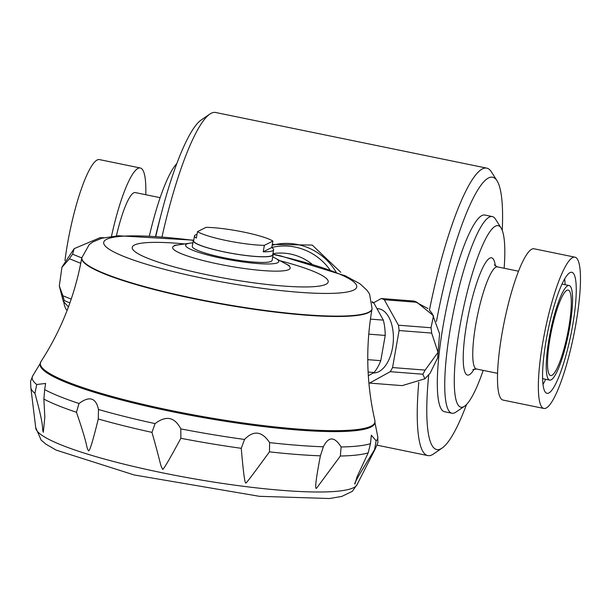 <?xml version="1.0" encoding="UTF-8"?>
<svg xmlns="http://www.w3.org/2000/svg" width="611" height="611" viewBox="0 0 611 611"><rect width="100%" height="100%" fill="white"/><g stroke="black" fill="none" stroke-linecap="round" stroke-linejoin="round"><path stroke-width="0.92" d="M272.3 244.438L312.244 245.072L340.793 272.307M162.007 236.808A146.724 27.602 -78.4 0 1 209.84 114.081A146.724 27.602 -78.4 0 1 215.568 112.477L486.746 168.124A146.724 27.602 101.6 0 0 429.441 310.098M502.242 230.362A139.002 26.151 101.6 0 0 497.01 180.741L491.381 171.851A146.724 27.602 101.6 0 0 486.746 168.124M418.787 382.242A146.724 27.602 101.6 0 0 427.761 455.577A146.724 27.602 101.6 0 0 433.489 453.981L442.165 448.023A139.002 26.151 101.6 0 0 466.521 404.474M504.144 268.26A92.666 17.436 101.6 0 0 501.096 228.002A92.666 17.436 101.6 0 0 462.466 312.924A92.666 17.436 101.6 0 0 464.536 406.193A92.666 17.436 101.6 0 0 483.186 370.381M501.096 228.002L495.46 219.112A100.387 18.888 101.6 0 0 492.29 216.561A100.387 18.888 101.6 0 0 450.857 325.548A100.387 18.888 101.6 0 0 451.934 413.242A100.387 18.888 101.6 0 0 455.852 412.15L464.536 406.193M497.01 180.741A139.002 26.151 101.6 0 0 436.453 321.485M428.716 374.948A139.002 26.151 101.6 0 0 442.165 448.023M155.561 236.327A100.387 18.888 -78.4 0 1 160.617 216.378M149.374 235.938A92.666 17.436 -78.4 0 1 176.808 163.588M155.836 236.342A139.002 26.151 -78.4 0 1 201.164 120.031L209.84 114.081M116.418 235.899A52.126 9.807 -78.4 0 1 135.26 192.572L160.143 197.674M111.462 236.404A77.223 14.527 -78.4 0 1 140.301 167.987A77.223 14.527 -78.4 0 1 145.762 194.726M64.949 260.576A77.223 14.527 -78.4 0 1 67.569 243.438A77.223 14.527 -78.4 0 1 99.44 159.601L140.301 167.987M67.157 310.304A77.223 14.527 -78.4 0 1 63.75 302.094M550.167 337.44A43.633 8.21 -78.4 0 1 568.1 290.057A43.633 8.21 -78.4 0 1 567.451 334.461A43.633 8.21 -78.4 0 1 550.564 375.536A43.633 8.21 -78.4 0 1 550.167 337.44M549.19 337.929A48.261 9.081 -78.4 0 1 569.108 285.536A48.261 9.081 -78.4 0 1 568.306 334.637A48.261 9.081 -78.4 0 1 549.709 380.095A48.261 9.081 -78.4 0 1 549.19 337.929M564.671 278.891A61.78 11.624 -78.4 0 1 565.076 284.703M545.669 379.263A61.78 11.624 -78.4 0 1 543.011 384.441M546.326 339.365A61.78 11.624 -78.4 0 1 571.827 272.292A61.78 11.624 -78.4 0 1 570.796 335.149A61.78 11.624 -78.4 0 1 546.99 393.331A61.78 11.624 -78.4 0 1 546.326 339.365M543.057 341.007A77.223 14.527 -78.4 0 1 574.936 257.17A77.223 14.527 -78.4 0 1 573.645 335.737A77.223 14.527 -78.4 0 1 543.889 408.461A77.223 14.527 -78.4 0 1 543.057 341.007M543.889 408.461L503.029 400.075A77.223 14.527 -78.4 0 1 502.196 332.621A77.223 14.527 -78.4 0 1 534.067 248.784L574.936 257.17M451.934 413.242L444.502 411.715A100.387 18.888 -78.4 0 1 443.426 324.021A100.387 18.888 -78.4 0 1 484.859 215.034L492.29 216.561M81.767 257.88C75.046 295.38 61.428 329.978 40.914 361.681A169.889 24.44 10 0 0 40.341 363.094A169.889 24.44 10 0 0 203.41 416.664A169.889 24.44 10 0 0 374.955 422.094A169.889 24.44 10 0 0 374.902 420.574C366.47 383.761 365.508 346.59 372.015 309.059A147.366 21.202 -170 0 1 223.214 304.347A147.366 21.202 -170 0 1 81.767 257.88L89.183 244.637L92.864 241.948L101.831 238.229L118.465 235.754L193.557 240.161M272.88 253.909A40.54 5.835 -170 0 1 273.117 254.764L272.124 260.408A40.54 5.835 -170 0 1 231.187 259.11A40.54 5.835 -170 0 1 192.274 246.325L193.267 240.681A40.54 5.835 -170 0 1 193.786 239.963M192.885 242.873A47.307 6.805 10 0 0 189.914 243.17A47.307 6.805 10 0 0 222.183 258.384A47.307 6.805 10 0 0 267.778 263.967A47.307 6.805 10 0 0 275.424 258.247A47.307 6.805 10 0 0 272.735 256.956M103.152 237.878A42.862 35.148 112 0 0 103.053 237.878L100.212 237.641L74.175 248.646L72.594 254.207A42.862 35.148 112 0 0 69.44 258.743L61.925 267.374L59.305 285.948L62.91 295.77A42.862 35.148 112 0 0 64.407 300.673L69.906 302.896M64.407 300.673L63.269 301.322L68.455 306.898M62.91 295.77L71.212 299.13M69.44 258.743L80.751 263.318M72.594 254.207L81.759 257.911M368.884 382.876A42.862 23.745 -85.6 0 0 369.594 383.089L402.175 385.625L424.897 378.782L422.82 374.215A42.862 23.745 -85.6 0 0 425.134 370.098L438.034 352.333L431.664 333.071A42.862 23.745 -85.6 0 0 431.015 327.748L433.535 315.757L416.87 302.277A42.862 23.745 -85.6 0 0 413.861 301.055L381.279 298.519L373.634 302.743M413.861 301.055L427.944 308.563M416.87 302.277L384.296 299.741A42.862 23.745 -85.6 0 0 381.279 298.519M431.015 327.748L398.433 325.212L384.296 299.741M372.298 302.72L373.749 302.835L383.341 320.126L370.434 319.118M431.664 333.071L399.09 330.536A42.862 23.745 -85.6 0 0 398.433 325.212M425.134 370.098L392.56 367.562L399.09 330.536M368.754 334.148L385.228 335.431L380.775 360.673L367.761 359.658M422.82 374.215L390.238 371.679A42.862 23.745 -85.6 0 0 392.56 367.562M369.594 383.089L390.238 371.679M368.334 375.704L374.1 372.519L368.12 372.053M376.949 308.601L377.942 308.677A32.223 17.849 94.4 0 1 380.974 309.403A32.223 17.849 94.4 0 1 392.995 344.635A32.223 17.849 94.4 0 1 373.313 372.954M383.341 320.126A40.54 22.454 94.4 0 1 385.228 335.431M380.775 360.673A40.54 22.454 94.4 0 1 374.1 372.519M372.168 301.658A40.54 22.454 94.4 0 1 373.749 302.835M271.75 247.554A40.158 5.774 -170 0 1 273.606 249.807A40.158 5.774 -170 0 1 263.226 251.824L271.75 247.554L272.896 241.07A40.158 5.774 10 0 0 243.705 232.088A40.158 5.774 10 0 0 206.029 227.353L197.506 231.622L196.36 238.107A40.158 5.774 -170 0 1 194.512 235.861A40.158 5.774 -170 0 1 197.017 234.38M272.896 241.07L264.372 245.339L263.226 251.824M197.506 231.622A40.158 5.774 10 0 0 226.696 240.604A40.158 5.774 10 0 0 264.372 245.339M194.512 235.861L193.649 240.749A40.158 5.774 10 0 0 224.688 251.984A40.158 5.774 10 0 0 272.743 254.695L273.606 249.807M273.117 254.764A40.54 5.835 -170 0 1 224.611 252.022A40.54 5.835 -170 0 1 193.267 240.681M40.341 363.094L40.173 364.034A169.889 24.44 10 0 0 187.279 414.678A169.889 24.44 10 0 0 370.93 427.074A169.889 24.44 10 0 0 374.795 423.041L374.955 422.094M79.018 403.497C89.481 395.737 95.965 397.73 98.463 409.485L98.279 418.978C92.528 442.433 89.206 452.942 88.32 450.506C85.464 445.052 89.107 448.993 76.444 412.257L79.018 403.497A175.464 25.242 -170 0 1 44.672 389.604L43.877 399.082L44.832 417.038L43.305 432.298C41.365 426.761 45.313 430.954 34.942 393.362L36.713 384.51L45.619 383.441L44.672 389.604M370.48 443.647L371.343 435.215L376.139 440.806L374.551 449.688C359.848 473.426 353.318 484.859 354.953 483.988L357.068 476.763L368.189 452.873L370.48 443.647A175.464 25.242 -170 0 1 341.114 446.969L340.35 456.027L316.467 488.342C314.703 489.457 316.017 478.619 320.401 455.821L323.356 446.786C328.55 436.307 334.469 436.369 341.114 446.969M244.515 439.454C253.611 430.075 261.982 431.129 269.619 442.608L269.451 451.857C253.802 473.319 245.996 483.652 246.034 482.866C244.98 484.806 243.392 473.288 241.261 448.314L244.515 439.454A175.464 25.242 -170 0 1 180.803 428.884L180.848 438.293C168.46 461.313 162.358 471.555 162.526 469.011C159.746 463.879 161.854 467.11 151.963 432.367L155.079 423.606C166.108 415.228 174.677 416.985 180.803 428.884M272.147 245.294A57.915 56.265 63.4 0 1 336.058 272.055M494.33 264.914L497.453 266.885A52.126 9.807 101.6 0 0 475.931 323.479A52.126 9.807 101.6 0 0 476.496 369.013L472.845 369.602M495.376 265.991A59.847 11.258 101.6 0 0 468.515 314.161A59.847 11.258 101.6 0 0 474.235 369.021M273.109 254.413A128.447 18.475 -170 0 1 279.953 255.994A128.447 18.475 -170 0 1 327.427 293.44A128.447 18.475 -170 0 1 124.766 256.826A128.447 18.475 -170 0 1 193.397 240.36M184.698 243.934A99.486 14.313 10 0 0 133.068 249.823A99.486 14.313 10 0 0 209.138 275.21A99.486 14.313 10 0 0 321.401 285.719A99.486 14.313 10 0 0 280.067 260.752M372.015 309.059L372.084 308.685A147.366 21.202 -170 0 1 223.275 303.973A147.366 21.202 -170 0 1 81.828 257.506M189.914 243.17L178.076 244.912A59.679 8.585 10 0 0 218.784 264.112A59.679 8.585 10 0 0 276.309 271.154A59.679 8.585 10 0 0 285.956 263.937L289.339 265.609M155.079 423.606A175.464 25.242 -170 0 1 98.463 409.485M36.713 384.51A175.464 25.242 -170 0 1 32.773 375.773L40.616 362.835M374.787 421.758L377.735 436.605A175.464 25.242 -170 0 1 376.139 440.806M323.356 446.786A175.464 25.242 -170 0 1 269.619 442.608M34.942 393.362A175.25 25.211 -170 0 1 30.894 388.145L30.55 381.424L32.773 375.773M76.444 412.257A175.25 25.211 -170 0 1 43.877 399.082M151.963 432.367A175.25 25.211 -170 0 1 98.279 418.978M241.261 448.314A175.25 25.211 -170 0 1 180.848 438.293M320.401 455.821A175.25 25.211 -170 0 1 269.451 451.857M368.189 452.873A175.25 25.211 -170 0 1 340.35 456.027M377.735 436.605L377.888 442.67L375.269 448.864A175.25 25.211 -170 0 1 374.551 449.688M35.713 427.563L41.158 440.141L46.016 444.235L56.212 450.124L134.176 474.961L259.385 496.315L329.581 498.523L341.778 496.422L352.31 491.366L357.259 484.256A163.29 23.493 -170 0 1 161.999 472.731A163.29 23.493 -170 0 1 35.713 427.563L30.894 388.145M329.948 269.841A56.449 54.845 -116.6 0 0 271.765 247.455M311.992 264.128A51.286 49.827 -116.6 0 0 272.926 253.641M377.201 445.205L427.761 455.577M542.599 378.637L549.709 380.095M562.005 284.077L569.108 285.536M476.496 369.013L497.568 373.336M497.453 266.885L518.525 271.215M372.084 308.685L369.579 294.074L367.035 290.294L359.887 283.725L345.093 275.714L281.052 256.017L273.033 254.176M275.424 258.247L285.956 263.937M174.318 245.332L178.076 244.912M103.855 237.717L100.212 237.641M63.269 301.322L59.305 285.948M62.108 266.854L74.175 248.646M424.897 378.782L430.121 373.199L437.659 357.855L439.569 333.766L432.168 313.512L429.312 309.96M357.259 484.256L375.269 448.864"/></g></svg>
